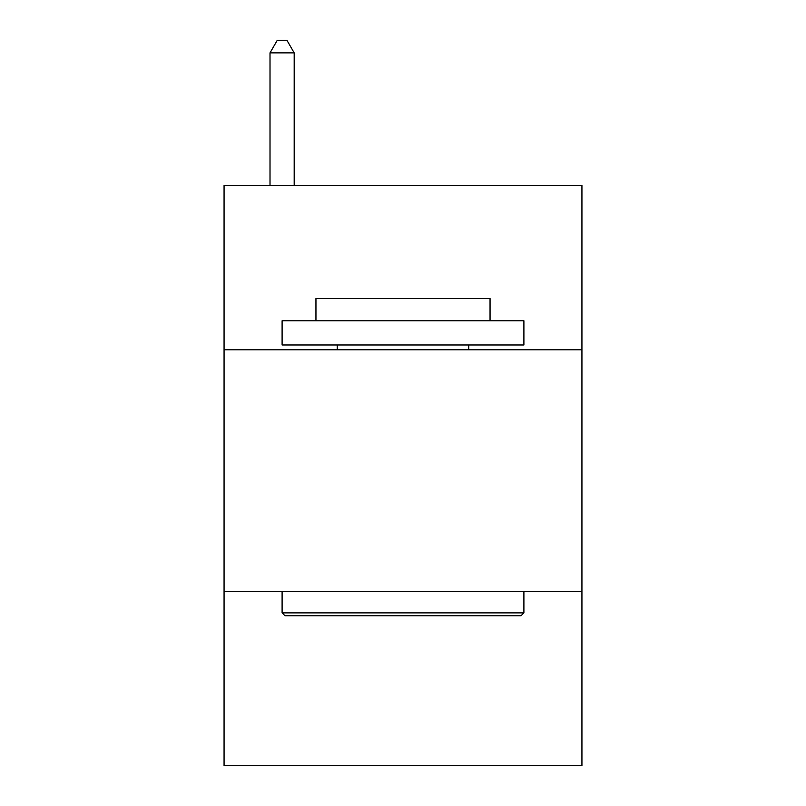 <?xml version="1.0" encoding="UTF-8"?>
<svg xmlns="http://www.w3.org/2000/svg" width="806" height="806" viewBox="0 0 806 806"><rect width="100%" height="100%" fill="white"/><g stroke="black" fill="none" stroke-linecap="round" stroke-linejoin="round"><path stroke-width="1.21" d="M581.932 349.804L581.932 185.38L224.068 185.38L224.068 349.804L581.932 349.804L581.932 765.7L224.068 765.7L224.068 349.804M581.932 591.604L224.068 591.604M285.002 615.784L282.1 612.882L523.9 612.882L520.998 615.784L285.002 615.784M523.9 320.788L523.9 344.968L282.1 344.968L282.1 320.788L523.9 320.788M315.952 320.788L315.952 298.542L490.048 298.542L490.048 320.788M523.9 591.604L523.9 612.882M282.1 591.604L282.1 612.882M468.77 344.968L468.77 349.804M337.23 344.968L337.23 349.804M294.19 185.38L294.19 52.874L270.01 52.874L270.01 185.38M270.01 52.874L277.264 40.3L286.936 40.3L294.19 52.874"/></g></svg>
